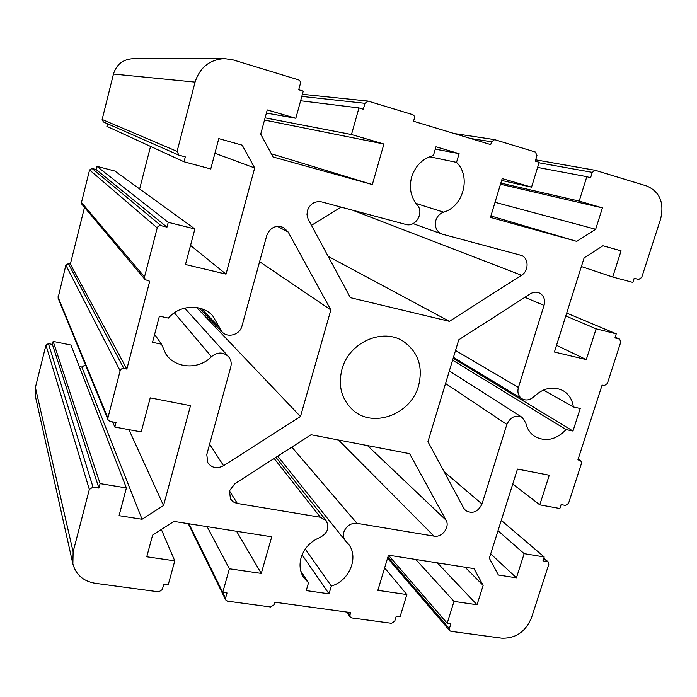 <?xml version="1.0" encoding="UTF-8"?>
<svg xmlns="http://www.w3.org/2000/svg" width="697" height="697" viewBox="0 0 697 697"><rect width="100%" height="100%" fill="white"/><g stroke="black" fill="none" stroke-linecap="round" stroke-linejoin="round"><path stroke-width="1.05" d="M307.438 210.607C310.078 203.724 314.826 200.832 321.692 201.912L405.706 224.408C415.656 227.631 424.525 212.559 417.163 204.892C410.751 196.972 408.912 187.676 411.648 176.994C415.412 165.642 422.661 158.507 433.395 155.588L435.965 146.797L459.105 153.654L456.526 162.375C471.399 176.446 463.427 206.652 443.606 212.167C439.772 213.552 437.176 216.305 435.825 220.409C434.466 226.926 436.488 231.482 441.915 234.061L520.999 255.302C528.866 257.637 529.154 270.828 521.495 275.271L449.399 321.343L350.399 297.671L308.091 219.076L306.994 214.606L307.438 210.607M343.882 531.994C342.985 535.331 343.482 538.241 345.372 540.741L348.151 543.765C359.33 556.668 349.598 580.897 331.319 586.055L329.019 593.835L306.227 590.603L308.518 582.762L303.709 577.621C299.971 571.732 299.1 565.093 301.104 557.687C304.223 548.147 310.522 541.395 320.028 537.439C327.712 533.127 329.733 527.49 326.074 520.546L320.376 517.261L236.719 503.347L233.364 501.936L230.48 498.965L229.452 490.862L234.776 483.77L311.062 434.736L409.609 453.669L446.019 520.128C450.236 526.958 442.046 537.866 434.013 536.132L357.003 523.342C350.722 522.95 346.348 525.843 343.882 531.994M418.557 385.763C411.003 414.637 372.486 428.882 352.368 409.557C341.417 398.954 337.958 385.528 341.966 369.279C348.875 342.253 383.097 327.268 403.798 341.652C418.278 352.264 423.201 366.97 418.557 385.763M586.822 176.672L590.568 177.805L592.267 172.359L595.212 170.295L646.79 186.003C659.85 191.78 664.441 202.827 660.582 219.137L641.684 277.493L638.635 279.48L634.2 278.277L632.859 282.416L612.715 277.005L621.088 250.833L602.931 245.771L584.13 257.846L554.411 352.02L586.282 359.582L596.127 328.818L616.261 333.828L614.937 337.914L619.659 339.108L620.757 342.096L607.331 383.568L604.308 385.58L602.095 385.075L577.918 459.863L580.775 460.569L581.533 463.217L568.525 503.391L565.528 505.421L561.111 504.602L559.848 508.505L539.783 504.837L549.262 475.241L517.47 469.072L489.329 558.21L498.381 575.008L516.425 577.83L524.161 553.653L544.2 556.964L542.954 560.815L548.278 561.948L548.8 564.3L531.532 617.62C525.608 631.726 515.684 638.583 501.762 638.182L450.924 631.316L449.713 630.68L449.373 628.598L450.881 623.763L447.178 623.257L454.008 601.406L477.036 604.752L483.152 585.384L473.977 568.621L388.473 555.169L377.852 590.35L406.865 594.558L400.069 616.775L396.236 616.244L394.729 621.175L391.575 623.31L351.663 617.917L350.208 617.063L349.946 615.085L350.687 612.585L274.757 602.208L274.017 604.769L270.68 606.982L227.501 601.154L225.689 599.908L225.558 598.192L227.03 592.973L222.744 592.38L229.383 568.787L261.27 573.413L271.734 536.803L173.91 521.417L152.608 535.104L146.762 556.79L174.773 560.858L168.195 584.879L163.751 584.269L162.296 589.592L158.794 591.875L95.193 583.293C83.326 581.211 75.886 574.737 72.871 563.882L73.133 551.832L89.329 489.442L93.023 487.125L98.922 488.092L100.089 483.605L126.392 487.944L119.065 515.667L142.066 519.265L163.534 505.534L190.499 405.671L150.221 397.856L141.221 431.896L114.839 427.069L116.024 422.504L110.1 421.415L107.991 419.742L107.878 418.008L120.137 370.778C120.773 369.062 122.019 368.295 123.866 368.478L126.837 369.079L149.707 281.257L145.098 279.584L144.506 276.918L157.226 227.919C157.879 226.142 159.143 225.384 161.007 225.654L166.984 227.126L168.238 222.326L194.89 228.956L185.48 264.512L226.02 274.13L254.684 167.968L242.199 145.159L218.78 138.625L210.755 168.97L184.025 161.782L185.297 156.903L178.868 155.126L177.09 151.397L195.073 82.107C199.847 67.409 209.658 59.585 224.504 58.626L233.181 59.925L298.351 79.789C300.032 80.495 300.703 81.802 300.372 83.692L298.717 89.756L303.256 91.124L295.833 118.272L267.247 109.917L260.722 134.129L273.032 156.973L372.337 184.566L383.916 144.018L351.48 134.53L358.955 107.93L363.329 109.246L364.993 103.322L368.06 101.082L412.572 114.604C414.131 115.266 414.732 116.512 414.375 118.324L413.539 121.234L490.714 144.601L491.568 141.77L494.582 139.627L535.392 152.042L536.978 155.562L535.279 161.12L539.164 162.296L531.55 187.162L502.197 178.589L490.47 217.394L576.733 241.362L595.665 229.261L602.426 207.88L579.19 201.093L586.822 176.672L537.587 167.419M579.19 201.093L500.829 183.093M602.426 207.88L500.481 184.243M595.665 229.261L495.036 202.296M576.733 241.362L490.906 215.974M531.55 187.162L501.631 180.453M358.955 107.93L300.625 100.76M351.48 134.53L265.113 117.845M383.916 144.018L264.52 120.041M372.337 184.566L271.316 153.784M295.833 118.272L266.402 113.071M178.868 155.126L103.365 121.94L102.145 119.475L113.463 74.048C116.486 64.446 122.951 59.341 132.848 58.714L224.504 58.626M184.025 161.782L106.885 126.366L107.53 123.77M254.684 167.968L214.911 153.253M139.644 188.974L150.543 146.414M226.02 274.13L190.534 245.422M194.89 228.956L114.848 171.026L96.892 166.356L168.238 222.326M166.984 227.126L96.099 169.537L96.892 166.356M145.098 279.584L81.897 204.256L81.479 202.47L89.573 169.963L92.082 168.491L96.099 169.537M126.837 369.079L70.353 264.111L84.511 207.384M107.991 419.742L58.051 298.046L65.866 265.139L68.35 263.658L70.353 264.111M114.839 427.069L112.653 421.885M163.534 505.534L128.936 429.648M142.066 519.265L81.828 367.014L85.443 364.801M79.275 366.509L81.828 367.014M126.392 487.944L70.946 345.041L53.155 341.391L100.089 483.605M98.922 488.092L52.397 344.431L53.155 341.391M72.871 563.882L35.277 395.8L35.39 387.506L45.95 345.12L48.415 343.621L52.397 344.431M174.773 560.858L161.347 529.485M261.27 573.413L236.588 531.28M229.383 568.787L207.105 526.636M222.744 592.38L188.948 523.778M406.865 594.558L384.631 567.907M483.152 585.384L465.108 567.227M477.036 604.752L437.35 562.854M454.008 601.406L415.821 559.473M447.178 623.257L388.456 555.239M544.2 556.964L501.274 520.371M524.161 553.653L498.007 530.722M516.425 577.83L490.705 553.854M539.783 504.837L512.739 484.04M616.261 333.828L566.705 313.075M596.127 328.818L565.798 315.95M586.282 359.582L556.528 345.294M612.715 277.005L581.394 266.542M288.175 232.023L330.848 309.921L300.477 416.527L223.554 465.692C217.15 469.003 211.923 468.053 207.854 462.843L206.774 454.557L230.777 366.91C231.744 362.98 230.96 359.539 228.442 356.568C223.057 351.819 217.386 351.863 211.444 356.698C198.985 369.898 175.522 368.73 165.851 354.067L161.538 344.213L152.53 342.314L159.413 316.124L168.43 318.102C179.512 304.737 201.433 303.631 212.568 315.575L222.021 331.877C227.753 338.35 239.951 334.76 241.972 326.065L266.803 235.394C270.183 227.405 275.777 224.774 283.574 227.492L288.175 232.023L277.336 226.307M463.801 508.252L427.941 441.663L458.765 339.805L530.295 293.838C533.205 292.06 536.115 291.703 539.008 292.792C543.765 295.258 545.446 299.466 544.043 305.399L518.411 387.454C517.148 392.437 518.35 396.218 522.018 398.797C526.13 400.888 530.129 400.139 534.015 396.558C543.338 387.941 552.939 385.929 562.819 390.52C568.822 394.032 572.333 399.512 573.352 406.978L580.226 408.486L572.978 431.034L566.103 429.587C556.075 439.912 545.585 442.159 534.625 436.348C530.008 433.22 527.045 428.716 525.747 422.835L522.053 417.311C515.432 414.61 510.37 416.998 506.85 424.473L482.002 504.018C477.898 512.121 472.4 514.255 465.518 510.439L463.801 508.252M341.147 207.114L311.428 225.323M566.103 429.587L452.606 360.175M572.978 431.034L453.172 358.31M573.352 406.978L543.477 390.024M308.518 582.762L300.825 571.209M329.019 593.835L302.106 554.838M331.319 586.055L305.251 549.053M449.399 321.343L328.13 256.322M456.526 162.375L429.587 156.755M459.105 153.654L435.285 149.132M300.477 416.527L196.685 307.525M330.848 309.921L259.598 261.697M161.538 344.213L154.603 334.412M491.568 141.77L470.562 138.494M364.993 103.322L301.818 96.395M195.073 82.107L113.463 74.048M177.09 151.397L102.145 119.475M161.007 225.654L92.082 168.491M157.226 227.919L89.573 169.963M144.506 276.918L81.479 202.47M123.866 368.478L68.35 263.658M120.137 370.778L65.866 265.139M107.878 418.008L57.964 296.87M93.023 487.125L48.415 343.621M89.329 489.442L45.95 345.12M73.133 551.832L35.39 387.506M225.558 598.192L188.904 523.778M349.946 615.085L347.925 612.21M449.373 628.598L387.907 557.051M547.372 561.538L543.73 558.419M580.131 460.308L578.179 459.044M619.372 339.012L615.163 337.217M592.267 172.359L539.008 162.802M482.002 504.018L444.128 471.73M506.85 424.473L445.549 383.489M518.411 387.454L455.542 350.469M544.043 305.399L524.885 297.314M446.019 520.128L367.441 445.566M434.013 536.132L338.533 440.016M237.328 503.461L229.452 490.854M320.376 517.261L274.148 458.469M357.003 523.342L291.825 447.099M521.495 275.271L352.543 210.172M443.606 212.167L415.97 203.411M219.407 327.32L201.355 308.649M211.444 356.698L174.355 312.787M223.554 465.692L209.614 444.181M441.915 234.061L413.086 223.589M345.372 540.741L277.72 456.169M494.582 139.627L454.113 133.519M368.06 101.082L302.393 94.295M225.689 599.908L188.242 523.674M350.208 617.063L346.697 612.044M449.713 630.68L387.576 558.14M548.278 561.948L543.826 558.14M580.775 460.569L578.222 458.914M619.659 339.108L615.172 337.2M595.212 170.295L535.671 159.848M522.053 417.311L449.338 370.952M522.018 398.797L453.459 357.343M326.074 520.546L275.925 457.319M222.021 331.877L199.098 308.004M228.442 356.568L184.722 308.091"/></g></svg>
